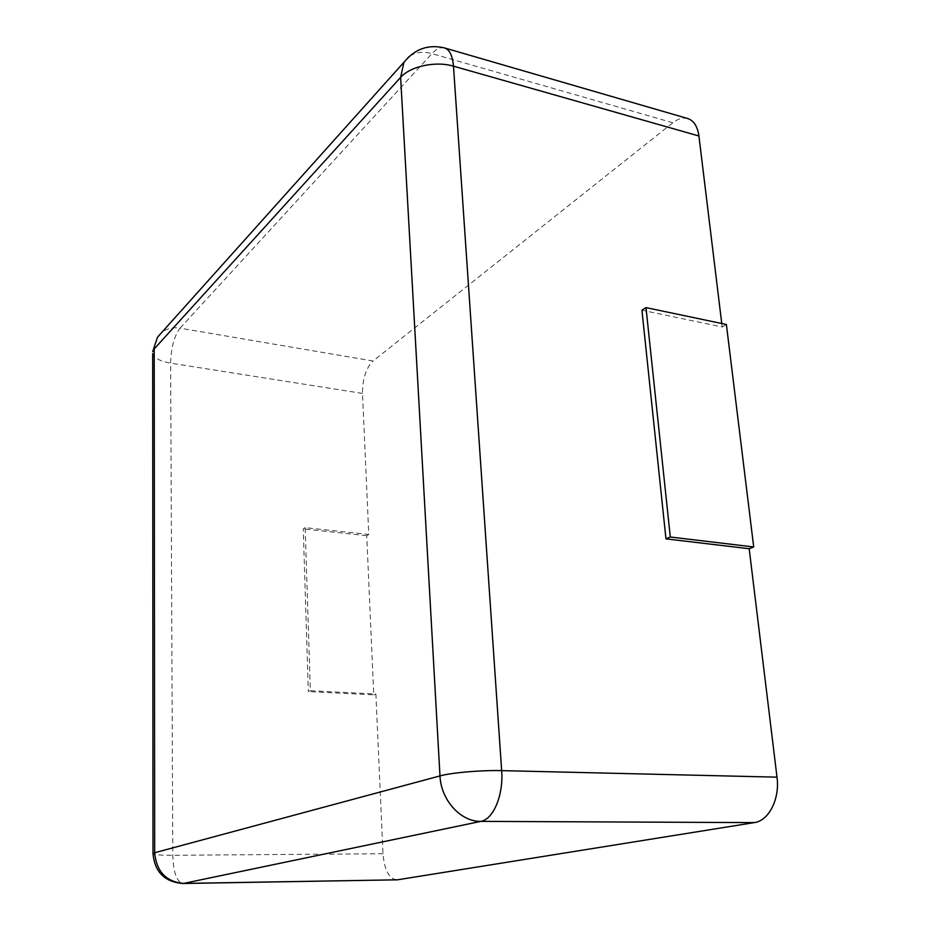 <?xml version="1.0" encoding="UTF-8"?>
<svg xmlns="http://www.w3.org/2000/svg" width="930" height="930" viewBox="0 0 930 930"><rect width="100%" height="100%" fill="white"/><g stroke="black" fill="none" stroke-linecap="round" stroke-linejoin="round"><path stroke-width="0.7" stroke-dasharray="4.65 3.49" d="M721.761 323.512L722.18 326.965L641.933 310.225M687.688 118.529C682.992 117.285 678.04 118.691 672.843 122.737L373.035 361.003L180.013 328.174C174.236 335.963 171.108 347.622 170.632 363.142L172.794 855.286C173.364 872.549 176.723 881.954 182.85 883.5M396.599 879.896C388.88 878.49 384.357 869.771 383.009 853.74L375.883 694.013L310.341 690.723L305.168 527.647L368.768 534.483L362.479 393.413C362.514 378.824 366.025 368.024 373.035 361.003M726.388 324.489L722.18 326.965M368.768 534.483L366.722 535.68L373.755 694.85L308.33 691.583L310.341 690.723M375.883 694.013L373.755 694.85M305.168 527.647L303.238 528.891L308.33 691.583M366.722 535.68L303.238 528.891M672.843 122.737L431.927 53.626L180.013 328.174C172.992 327.081 166.935 328.476 161.832 332.382M444.528 47.93C440.599 46.93 436.403 48.825 431.927 53.626C422.778 51.138 415.071 52.208 408.816 56.811M383.009 853.74L172.794 855.286C161.285 855.321 154.682 854.856 152.997 853.88M362.479 393.413L170.632 363.142C160.204 361.305 154.217 358.12 152.694 353.574"/><path stroke-width="1.4" d="M753.707 546.968L670.309 537.005L645.99 307.609L726.388 324.489L753.707 546.968L749.185 548.723L777.003 777.154L501.665 770.633L453.48 66.17C452.596 55.754 449.609 49.685 444.528 47.93L687.688 118.529C693.803 120.551 697.547 126.364 698.918 135.989L721.761 323.512M749.185 548.723L665.961 538.865L641.933 310.225L645.99 307.609M777.003 777.154C780.003 798.928 768.831 820.841 754.277 822.608L397.494 879.815L183.57 883.419L480.857 821.376C493.377 819.4 503.63 794.906 501.665 770.633C481.508 770.063 451.457 772.667 439.983 775.911L400.621 77.399C410.084 66.344 435.752 60.787 453.48 66.17L698.918 135.989M444.528 47.93C428.253 44.117 414.722 48.93 403.922 62.391L400.621 77.399L154.206 348.936L154.671 852.74L152.997 853.438C154.671 871.956 164.622 881.977 182.85 883.5L397.494 879.815M670.309 537.005L665.961 538.865M754.277 822.608L480.857 821.376C460.675 821.864 440.867 799.963 439.983 775.911L154.671 852.74C156.496 871.584 166.121 881.803 183.57 883.419L182.85 883.5M161.832 332.382L157.461 337.253L152.694 351.668L157.461 337.253L408.816 56.811M152.997 853.88L152.694 353.574"/></g></svg>
